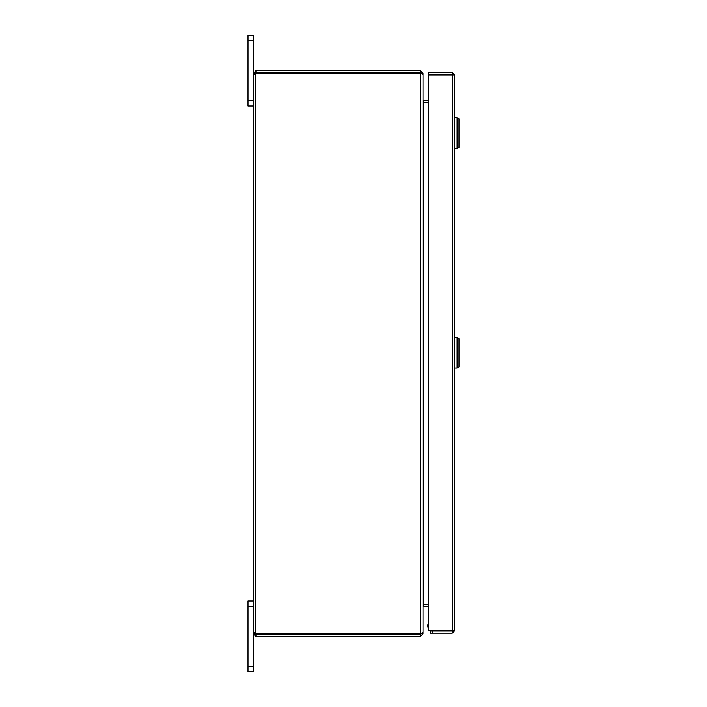 <?xml version="1.0" encoding="UTF-8"?>
<svg xmlns="http://www.w3.org/2000/svg" width="707" height="707" viewBox="0 0 707 707"><rect width="100%" height="100%" fill="white"/><g stroke="black" fill="none" stroke-linecap="round" stroke-linejoin="round"><path stroke-width="1.06" d="M253.318 606.323L247.998 606.323L247.998 600.95L253.318 600.95M253.318 671.65L247.998 671.65L247.998 666.277L253.318 666.277L253.318 671.65M247.998 606.323L247.998 666.277M253.318 40.723L247.998 40.723L247.998 35.35L253.318 35.35L253.318 666.277M253.318 106.05L247.998 106.05L247.998 100.677L253.318 100.677M247.998 40.723L247.998 100.677M457.111 337.478L459.002 338.573L459.002 367.004L457.111 368.1L454.76 368.1L457.111 368.1L457.111 337.478L454.76 337.478M457.111 148.479L457.111 117.857L459.002 118.953L459.002 147.383L457.111 148.479L454.76 148.479M457.111 117.857L454.76 117.857M459.002 367.004L457.111 368.1M452.648 74.854L428.239 74.491L428.239 72.379L452.277 72.379L454.76 74.854L452.277 74.889L454.76 74.854L454.76 630.724L452.277 633.207L452.277 631.095L432.277 631.095L432.277 633.207L430.51 633.207L430.51 631.095L432.277 631.095L430.51 630.688M452.277 72.379L452.277 74.491M454.76 630.724L428.239 630.688L428.239 74.889L452.277 74.889L452.277 630.688L454.76 630.724M452.277 633.207L432.277 633.207M452.648 630.697L445.578 630.688M445.578 74.889L452.648 74.889M422.998 100.032L423.36 102.515L428.239 102.515M423.36 100.403L428.239 100.403M428.239 606.597L423.36 606.597L423.36 604.485L428.239 604.485M422.998 605.351L423.36 604.388L428.239 604.388M423.36 604.388L423.36 102.612L428.239 102.612M422.998 99.342L422.998 73.183L420.515 72.812L420.515 70.7L256.208 70.7L256.208 72.812L420.515 72.812M253.318 632.12L255.793 632.756L255.43 633.817L253.318 633.817L255.793 636.3L420.515 636.3L422.998 633.817L422.998 607.658M422.998 633.817L420.886 633.764M255.793 74.244L255.793 632.756A1.768 1.768 0 0 1 256.208 633.887L420.515 633.887L422.998 632.571L422.998 74.429L420.515 73.113L256.208 73.113A1.768 1.768 0 0 1 255.793 74.244L253.345 74.88M255.43 74.385L255.43 73.183L253.318 73.183L256.208 70.7M255.43 73.183L256.208 72.812M256.208 636.3L256.208 634.188L255.43 633.817M256.208 634.188L420.515 634.188L420.515 636.3M422.998 73.183L420.515 70.7M423.36 102.612L422.998 101.649M255.793 70.7L255.793 72.812M255.793 636.3L255.793 634.188M443.943 630.688A5.09 5.09 0 0 1 441.963 631.095M428.044 606.597L428.239 608.709M428.239 623.415A2.545 0.875 -87.6 0 0 427.815 625.421A2.545 0.875 -87.6 0 0 428.239 627.772M420.515 633.887L420.515 73.113"/></g></svg>
